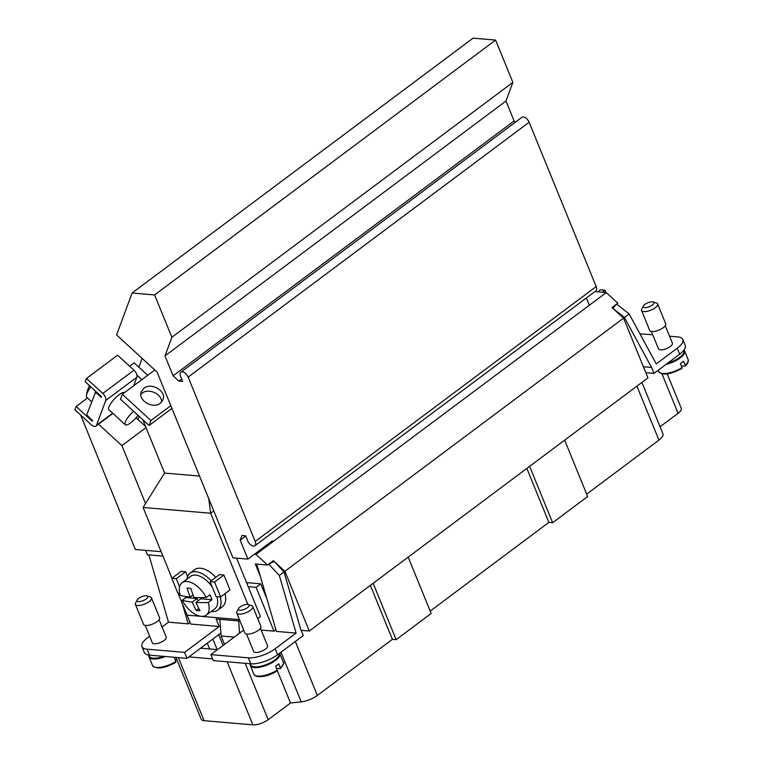 <?xml version="1.0" encoding="UTF-8"?>
<svg xmlns="http://www.w3.org/2000/svg" width="763" height="763" viewBox="0 0 763 763"><rect width="100%" height="100%" fill="white"/><g stroke="black" fill="none" stroke-linecap="round" stroke-linejoin="round"><path stroke-width="1.14" d="M147.021 595.903L150.349 597A8.67 3.157 157.8 0 1 151.456 597.887A8.67 3.157 157.8 0 1 149.062 601.645A8.67 3.157 157.8 0 1 140.821 605.259A8.67 3.157 157.8 0 1 135.404 604.439A8.67 3.157 157.8 0 1 135.585 603.028L137.178 599.918A5.78 2.108 157.8 0 1 138.666 598.354A5.78 2.108 157.8 0 1 147.021 595.893A5.78 2.108 157.8 0 1 146.172 598.993A5.78 2.108 157.8 0 1 139.686 601.559A5.78 2.108 157.8 0 1 137.178 599.918M151.456 597.887L159.581 617.811A8.67 3.157 157.8 0 1 157.188 621.559A8.67 3.157 157.8 0 1 148.947 625.183A8.67 3.157 157.8 0 1 143.539 624.353L135.404 604.439M145.199 625.374L152.333 642.847A7.506 2.737 -22.2 0 0 157.016 643.562A7.506 2.737 -22.2 0 0 164.159 640.424A7.506 2.737 -22.2 0 0 166.239 637.172L159.105 619.699M238.523 608.578L236.921 611.688A8.67 3.157 -22.2 0 0 236.749 613.09A8.67 3.157 -22.2 0 0 242.157 613.919A8.67 3.157 -22.2 0 0 250.398 610.305A8.67 3.157 -22.2 0 0 252.791 606.547A8.67 3.157 -22.2 0 0 251.685 605.66L248.366 604.554A5.78 2.108 -22.2 0 0 240.002 607.005A5.78 2.108 -22.2 0 0 238.523 608.578A5.78 2.108 -22.2 0 0 241.022 610.219A5.78 2.108 -22.2 0 0 247.508 607.653A5.78 2.108 -22.2 0 0 248.366 604.554M236.749 613.09L244.875 633.013A8.67 3.157 -22.2 0 0 250.283 633.843A8.67 3.157 -22.2 0 0 258.533 630.219A8.67 3.157 -22.2 0 0 260.927 626.471L252.791 606.547M246.544 634.034L253.669 651.507A7.506 2.737 -22.2 0 0 258.361 652.222A7.506 2.737 -22.2 0 0 265.505 649.084A7.506 2.737 -22.2 0 0 267.575 645.832L260.45 628.359M250.245 663.762L250.722 664.907A15.308 5.579 -22.2 0 0 260.278 666.366A15.308 5.579 -22.2 0 0 274.842 659.976A15.308 5.579 -22.2 0 0 279.144 653.567M277.122 671.001C270.464 674.969 264.227 676.857 258.399 676.647C255.51 676.142 253.993 675.284 253.841 674.091A15.889 5.789 -22.2 0 0 277.207 670.124L276.855 671.058L277.207 670.124L275.577 666.137A15.889 5.789 -22.2 0 0 277.246 664.983A15.889 5.789 -22.2 0 0 278.695 663.81L280.317 667.797L279.964 668.731L276.511 668.436M250.34 663.972A15.889 5.789 -22.2 0 0 250.388 665.622A15.889 5.789 -22.2 0 0 260.307 667.139A15.889 5.789 -22.2 0 0 275.414 660.5A15.889 5.789 -22.2 0 0 279.802 653.624A15.889 5.789 -22.2 0 0 279.592 653.223M653.195 301.976L656.523 303.073A8.67 3.157 157.8 0 1 657.63 303.96A8.67 3.157 157.8 0 1 655.236 307.718A8.67 3.157 157.8 0 1 646.995 311.333A8.67 3.157 157.8 0 1 641.578 310.512A8.67 3.157 157.8 0 1 641.759 309.101L643.352 305.992A5.78 2.108 157.8 0 1 644.83 304.427A5.78 2.108 157.8 0 1 653.195 301.967A5.78 2.108 157.8 0 1 652.346 305.066A5.78 2.108 157.8 0 1 645.86 307.632A5.78 2.108 157.8 0 1 643.352 305.992M657.63 303.96L665.756 323.884A8.67 3.157 157.8 0 1 663.362 327.632A8.67 3.157 157.8 0 1 655.121 331.256A8.67 3.157 157.8 0 1 649.714 330.427L641.578 310.512M683.753 350.389L683.896 350.751A15.308 5.579 157.8 0 1 679.671 357.389A15.308 5.579 157.8 0 1 667.701 363.14M681.96 368.415C670.315 374.652 662.551 375.682 658.679 371.505A15.889 5.789 157.8 0 0 682.036 367.537L681.683 368.472L682.036 367.537L680.415 363.55A15.889 5.789 -22.2 0 0 682.084 362.396A15.889 5.789 -22.2 0 0 683.524 361.223L685.155 365.21L684.802 366.145L681.349 365.849M683.953 350.122A15.889 5.789 157.8 0 1 684.64 351.037A15.889 5.789 157.8 0 1 680.253 357.914A15.889 5.789 157.8 0 1 666.099 364.342M665.279 325.772L672.413 343.245A7.506 2.737 157.8 0 1 670.334 346.497A7.506 2.737 157.8 0 1 663.19 349.635A7.506 2.737 157.8 0 1 658.507 348.92L651.373 331.447M160.325 403.217C152.877 409.454 137.569 400.203 141.308 391.715L143.959 388.224C151.417 381.986 166.725 391.238 162.986 399.726L160.325 403.217M161.613 402.025C162.004 393.966 148.537 387.842 142.137 393.164L140.85 394.357M133.592 411.238A11.55 3.214 132.5 0 0 125.285 424.762L108.909 409.75A11.55 3.214 -47.5 0 1 110.969 403.293A11.55 3.214 -47.5 0 1 119.142 394.643A11.55 3.214 -47.5 0 1 124.455 392.659M125.285 424.762A11.55 3.214 132.5 0 0 130.654 422.836A11.55 3.214 132.5 0 0 138.036 415.31M90.768 386.822A17.33 4.826 132.5 0 0 86.477 395.511A17.33 4.826 132.5 0 0 86.982 397.494L91.579 401.71M211.151 580.796A23.109 12.494 -126.8 0 0 195.814 571.716A23.109 12.494 -126.8 0 0 190.111 573.127A23.109 12.494 -126.8 0 0 186.992 579.06M211.198 611.449A23.109 12.494 -126.8 0 0 212.066 611.554A23.109 12.494 -126.8 0 0 217.77 610.142L222.443 606.652A23.109 12.494 -126.8 0 0 225.018 593.681M215.824 577.305A23.109 12.494 -126.8 0 0 200.478 568.225A23.109 12.494 -126.8 0 0 194.775 569.637L190.111 573.127M217.77 610.142A23.109 12.494 -126.8 0 0 220.288 596.924M206.201 597.524A20.22 10.93 -126.8 0 0 187.107 581.473A20.22 10.93 -126.8 0 0 182.119 582.703A20.22 10.93 -126.8 0 0 180.202 595.302A115.499 42.118 -22.2 0 0 190.178 597.114A115.499 87.564 -85.1 0 1 187.088 588.044A114.803 41.86 -22.2 0 0 190.836 588.368A115.499 87.564 94.9 0 0 193.926 597.439A115.499 42.118 -22.2 0 0 206.201 597.524L209.892 594.768A20.22 10.93 53.2 0 1 211.923 599.747L208.232 602.503A115.499 42.118 157.8 0 1 195.957 602.417A115.499 87.564 94.9 0 0 199.982 610.781A114.803 41.86 157.8 0 1 196.234 610.457A115.499 87.564 -85.1 0 1 192.209 602.093A115.499 42.118 157.8 0 1 182.233 600.281A20.22 10.93 -126.8 0 0 201.337 616.332A20.22 10.93 -126.8 0 0 206.325 615.102L214.851 608.721A20.22 10.93 -126.8 0 0 216.911 596.637M212.228 586.995A20.22 10.93 -126.8 0 0 195.633 575.092A20.22 10.93 -126.8 0 0 190.645 576.332L182.119 582.703M206.325 615.102A20.22 10.93 -126.8 0 0 208.232 602.503M162.929 556.103L147.383 554.768L145.58 550.361M80.659 415.043L135.318 549.484L161.136 551.697M190.178 597.114L193.02 594.987M182.233 600.281L185.924 597.524L197.045 598.478L198.027 600.872M192.209 602.093L197.045 598.478M196.234 610.457L198.819 608.521M195.957 602.417L200.803 598.793L211.923 599.747M185.924 597.524A20.22 10.93 53.2 0 1 185.39 596.447M247.87 604.449L210.636 513.232L208.738 498.601M142.795 419.679L164.589 473.079L143.091 507.462L210.636 513.232M143.091 507.462L171.961 578.23M178.122 593.318L187.03 615.14L239.41 619.613M187.603 576.57L185.647 571.764L181.136 571.382L171.799 578.364L176.301 578.745L179.591 586.804M220.641 596.952L229.987 589.971L223.893 575.025L219.382 574.644L210.044 581.625L214.546 582.016L220.641 596.952L216.139 596.571L210.044 581.625M89.5 385.658A27.287 21.66 20.3 0 0 88.889 386.946A24.826 13.419 -126.8 0 0 88.518 387.718A27.382 27.382 0 0 0 86.477 395.511M95.833 391.467L86.667 415.005L92.733 420.814A1.154 0.62 53.2 0 1 92.609 420.985A1.154 0.62 53.2 0 1 91.674 420.718L76.128 406.479L87.497 397.971M76.128 406.479L74.908 409.769L91.274 424.762A5.78 3.119 -126.8 0 0 95.947 426.097A5.78 3.119 -126.8 0 0 96.577 425.22L105.704 400.508A5.78 3.119 -126.8 0 0 102.833 393.46L86.467 378.467L85.256 381.767L100.802 396.007A1.154 0.62 53.2 0 1 101.374 397.418L95.184 391.944M133.706 385.744L136.844 377.227A5.78 3.119 -126.8 0 0 133.973 370.189L117.607 355.196L86.467 378.467M136.92 375.138L141.851 379.659M129.624 366.211L134.116 362.854L147.688 375.291M171.923 408.396L149.1 425.458L120.468 399.211L122.29 394.271L150.931 420.518L149.1 425.458M154.813 369.969L122.29 394.271M164.589 473.079L199.544 476.064M170.807 405.658L150.931 420.518M171.875 337.265L512.87 82.394L505.983 101.031L164.989 355.901L171.875 337.265L154.603 294.947L495.597 40.077L473.079 38.15L132.085 293.021L116.596 334.957L157.092 372.067L213.764 510.914L210.645 513.241M236.587 558.144L260.421 616.552L257.703 618.583M213.764 510.914L232.906 557.829L247.918 559.107L240.192 540.166L245.743 536.017M179.725 593.461L177.893 593.299L171.799 578.364M185.647 571.764L176.301 578.745M223.893 575.025L214.546 582.016M274.184 561.444L284.008 571.916L279.306 575.436L268.7 564.134L274.184 561.444L273.335 560.671L267.498 565.03L255.929 554.434L606.261 292.582L617.839 303.178L616.638 304.084L629.141 313.955L624.43 317.475L612.842 308.319L616.638 304.084L611.993 307.546L623.552 318.133L284.895 571.258L274.184 561.444L272.496 561.301M586.365 297.999L589.313 305.219M272.839 541.759L272.439 540.776L247.918 559.107M240.192 540.166L241.909 535.512L245.667 535.826L247.689 540.795A5.78 3.119 -126.8 0 0 254.899 545.745A5.78 3.119 -126.8 0 0 255.195 541.434L188.137 377.122A5.78 3.119 -126.8 0 0 180.926 372.172A5.78 3.119 -126.8 0 0 180.631 376.474L182.662 381.443L178.904 381.119L173.115 375.825L164.989 355.901M180.926 372.172L521.921 117.302A5.78 3.119 53.2 0 1 529.131 122.252L596.189 286.564A5.78 3.119 53.2 0 1 595.893 290.875L254.899 545.745M505.983 101.031L514.119 120.955L515.426 122.156M514.119 120.955L173.115 375.825M181.68 379.049L178.904 381.119M594.911 291.609L606.261 292.582M669.542 336.216L677.716 336.912A20.22 7.372 157.8 0 1 682.818 339.459A20.22 7.372 157.8 0 1 677.229 348.224L656.247 363.903L629.141 313.955M624.43 317.475L651.545 367.423L643.381 366.726M645.822 372.706L653.977 373.403L651.545 367.423M653.977 373.403L679.671 354.194A20.22 7.372 -22.2 0 0 685.25 345.439L682.818 339.459M284.895 571.258L309.282 631.03L647.949 377.904L623.552 318.133M284.008 571.916L300.813 629.57L303.254 635.541L277.56 654.749A20.22 7.372 157.8 0 1 250.798 663.81L213.268 660.596L210.826 654.625L248.366 657.83A20.22 7.372 -22.2 0 0 275.119 648.769L296.111 633.08L279.306 575.436M132.085 293.021L154.603 294.947M495.597 40.077L512.87 82.394M145.59 426.517L137.96 419.526L139.143 416.331M586.68 494.119L658.936 440.117A14.44 5.265 -22.2 0 0 662.933 433.851L641.931 382.406M430.198 611.087L548.874 522.388L552.622 522.703L587.663 496.522L564.658 440.156M175.967 657.41L201.194 719.223A11.55 4.216 -22.2 0 0 204.102 720.682L252.896 724.85A11.55 4.216 -22.2 0 0 268.185 719.671L290.522 702.981L301.223 701.836A14.44 5.265 -22.2 0 0 317.351 695.427L392.392 639.346L396.14 639.661L431.171 613.481L408.176 557.124M660.043 426.784L678.078 413.308A11.55 4.216 -22.2 0 0 681.273 408.3L667.244 373.927M392.392 639.346L370.37 585.383M396.14 639.661L373.145 583.304M548.874 522.388L526.851 468.415M552.622 522.703L529.627 466.346M212.858 639.022L217.159 649.59M218.695 634.663L223.101 645.45M217.531 649.618L200.621 648.168L188.938 656.895L212.581 658.917M207.307 643.171L209.653 648.941M277.303 670.591L290.522 702.981M188.938 656.895L186.992 658.355L149.462 655.15A20.22 7.372 157.8 0 1 144.369 652.603L141.928 646.623A20.22 7.372 -22.2 0 0 147.021 649.17L184.551 652.375L219.2 626.48L190.674 624.048L187.04 615.14M220.898 633.013L200.621 648.168M309.282 631.03L301.127 630.333M138.866 367.203L142.137 358.352M684.64 351.037L688.092 359.497A15.889 5.789 157.8 0 1 685.155 365.21L684.802 366.145M602.245 292.239L604.983 290.188L605.946 292.553M597.744 291.847L600.471 289.806L604.983 290.188M639.957 333.879L652.737 334.776M296.111 633.08L276.406 631.402L256.788 564.115M275.92 629.733L273.993 631.163L261.146 630.066M243.674 630.076L210.826 654.625M279.802 653.624L283.254 662.084A15.889 5.789 -22.2 0 1 280.317 667.797L279.964 668.731M162.08 626.976L168.499 622.179L188.203 623.867L182.233 603.39M149.643 636.266L147.507 637.868A20.22 7.372 -22.2 0 0 141.928 646.623M190.035 622.494L188.203 623.867M186.992 658.355L184.551 652.375M176.987 659.928L175.175 659.776M175.786 662.341C164.14 668.579 156.377 669.609 152.505 665.431A15.889 5.789 157.8 0 0 175.862 661.464L175.509 662.398L175.862 661.464L174.241 657.477A15.889 5.789 -22.2 0 0 174.536 657.286M165.476 656.514A15.889 5.789 157.8 0 1 149.043 656.962A15.889 5.789 157.8 0 1 148.995 655.312M163.73 656.371A15.308 5.579 157.8 0 1 149.376 656.247L148.909 655.093M239.992 621.053L216.148 619.012L219.2 626.48M248.233 586.671L256.11 587.338L273.993 631.163M266.936 598.926L260.784 583.848L256.11 587.338M260.784 583.848L246.583 582.636M239.553 633.147L238.666 620.939M219.906 619.337L221.108 635.98L224.532 644.382M221.108 635.98L234.27 637.105M260.412 576.551L255.29 563.991L267.498 565.03M168.499 622.179L148.88 554.901M137.96 419.526L136.043 417.771M145.542 503.532L121.908 445.621L98.513 424.18M121.908 445.621L146.029 427.595M255.929 554.434L254.356 554.3M271.285 541.644L272.858 541.778M91.674 420.718L92.352 420.213M96.577 425.22L112.666 413.193M105.704 400.508L136.844 377.227M102.833 393.46L133.973 370.189M255.195 541.434L596.189 286.564M188.137 377.122L529.131 122.252M679.671 354.194L677.229 348.224M277.56 654.749L275.119 648.769M636.914 386.154L658.936 440.117M295.329 641.464L317.351 695.427M178.361 657.62L204.102 720.682M227.155 661.788L252.896 724.85M245.19 663.324L268.185 719.671M280.965 652.203L301.223 701.836M661.988 373.87L678.078 413.308M250.798 663.81L248.366 657.83M149.462 655.15L147.021 649.17M253.841 674.091L250.388 665.622M658.679 371.505L658.173 370.265M95.947 426.097L112.914 413.422M688.092 359.497C688.827 361.366 687.835 363.55 685.117 366.049M283.254 662.084C284.637 662.351 283.636 664.535 280.279 668.636M149.043 656.962L152.505 665.431"/></g></svg>
